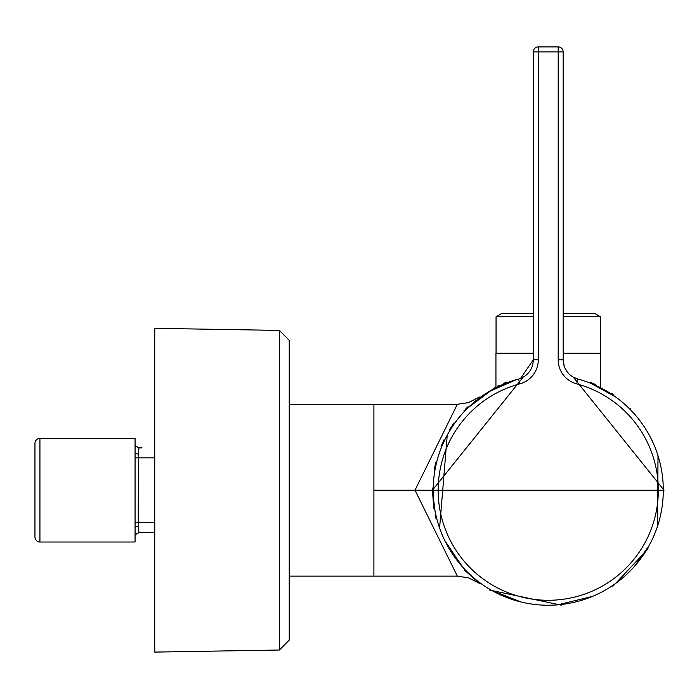 <?xml version="1.0" encoding="UTF-8"?>
<svg xmlns="http://www.w3.org/2000/svg" width="699" height="699" viewBox="0 0 699 699"><rect width="100%" height="100%" fill="white"/><g stroke="black" fill="none" stroke-linecap="round" stroke-linejoin="round"><path stroke-width="1.05" d="M533.293 313.388L501.838 313.388L496.054 316.796L533.293 316.796M563.184 316.796L600.432 316.796L600.432 353.24M496.054 316.796L496.054 353.24M600.432 316.796L594.639 313.388L563.184 313.388M600.537 386.888L600.537 353.24L563.184 353.24M533.293 353.24L495.941 353.24L495.941 386.888L463.839 410.916L495.958 386.879M595.731 384.59L590.541 382.405M154.741 328.329L154.741 652.097L279.434 650.018L279.434 330.409L289.229 340.369L289.229 640.057L289.229 340.369L279.434 330.409L154.741 328.329L279.434 330.409M39.93 438.413A4.98 4.98 0 0 0 34.95 443.393L34.95 537.033L34.95 443.393A4.98 4.98 0 0 1 39.93 438.413L39.93 542.013A4.98 4.98 0 0 1 34.95 537.033A4.98 4.98 0 0 0 39.93 542.013L135.064 542.013L135.064 438.413L39.93 438.413M576.675 383.865L577.959 379.059A19.922 19.922 0 0 1 563.184 359.81A19.922 19.922 0 0 0 577.959 379.059A115.064 115.064 0 0 1 659.393 519.934A115.064 115.064 0 0 1 433.179 490.209A115.064 115.064 0 0 1 518.518 379.059A19.922 19.922 0 0 0 533.293 359.81L533.293 51.883L558.204 51.883L558.204 359.81A24.902 24.902 0 0 0 576.675 383.865A110.084 110.084 0 0 1 654.587 518.649A110.084 110.084 0 0 1 438.159 490.209A110.084 110.084 0 0 1 519.803 383.865A24.902 24.902 0 0 0 538.274 359.81L538.274 46.903L558.204 46.903L558.204 51.883L563.184 51.883L563.184 359.81L564.198 366.093M154.741 532.551L138.952 532.551L135.064 534.42M138.952 532.551L138.35 526.225L135.064 527.221L135.064 453.205L138.35 454.201L138.952 447.876L135.064 446.006M138.35 526.225L138.262 522.59L135.064 522.59M154.741 522.59L138.262 522.59L138.35 454.201M142.037 447.876L138.952 447.876M573.285 377.145L664.05 490.209L432.436 490.209L432.454 488.077L433.948 508.916L432.428 490.209L523.193 377.145M434.219 469.973L435.765 462.633L434.219 469.973M466.111 408.566L466.958 407.727L466.111 408.566M468.007 406.704L465.324 409.369L468.007 406.704M454.053 422.834L449.553 429.614L454.053 422.834M441.095 446.259L443.97 439.82M435.792 462.511L434.857 466.661L435.792 462.511M432.454 488.147L432.428 490.209L432.454 488.147M457.347 404.293L468.452 402.598L479.444 397.049L468.452 402.598L457.347 404.293L373.904 404.293L457.347 404.293L414.996 490.209L432.428 490.209L436.036 518.876L432.428 490.209L433.703 507.334L432.436 490.209M503.402 383.436L504.861 382.834M589.973 382.187L595.251 384.371M630.577 408.775L629.982 408.181L630.577 408.775M613.434 394.507L612.053 393.572L613.434 394.507M507.055 381.969L505.674 382.51L507.055 381.969M499.392 385.21L497.339 386.189L499.392 385.21M479.505 583.412L464.267 569.956L479.505 583.412M435.39 516.22L435.669 517.391L435.39 516.22M479.4 583.333L468.452 577.82L457.347 576.133L414.996 490.209L373.904 490.209L373.904 575.303M648.095 548.872L612.866 586.312L648.095 548.872M561.655 605.238L489.527 590.035L561.655 605.238M520.598 378.377L533.293 359.81L538.274 359.81M521.218 602.057L491.913 590.541M462.782 567.256L444.747 540.502M439.592 528.095L447.246 435.075M447.255 435.075L451.073 428.592M482.24 395.957L488.61 391.816M488.618 391.807L516.474 379.627M517.732 379.269L518.518 379.059A19.922 19.922 0 0 0 533.293 359.81L533.599 359.81M591.022 383.401L615.443 396.814M658.012 455.739L657.541 526.172M648.978 545.797L634.325 566.557L629.773 571.406M592.603 596.378L557.409 604.906M565.185 368.513L567.361 372.017M572.857 376.892L576.727 378.683M559.488 47.078A4.98 4.98 0 0 1 563.184 51.883A4.98 4.98 0 0 0 558.204 46.903A4.98 4.98 0 0 1 559.488 47.078M533.468 50.599A4.98 4.98 0 0 1 538.274 46.903A4.98 4.98 0 0 0 533.293 51.883A4.98 4.98 0 0 1 533.468 50.599M135.064 451.772L135.064 450.112L135.064 451.772M289.229 381.837L289.229 404.293L373.904 404.293M457.347 576.133L289.229 576.133L289.229 640.057L289.229 598.589M373.904 405.123L373.904 490.209M154.741 457.836L135.064 457.836M518.649 379.54L519.803 383.865M518.518 601.367A115.064 115.064 0 0 1 518.518 379.059M563.184 359.81L558.204 359.81M279.434 650.018L289.229 640.057M135.064 534.735L139.162 532.551M135.064 445.691L139.188 447.876L135.064 445.691"/></g></svg>
